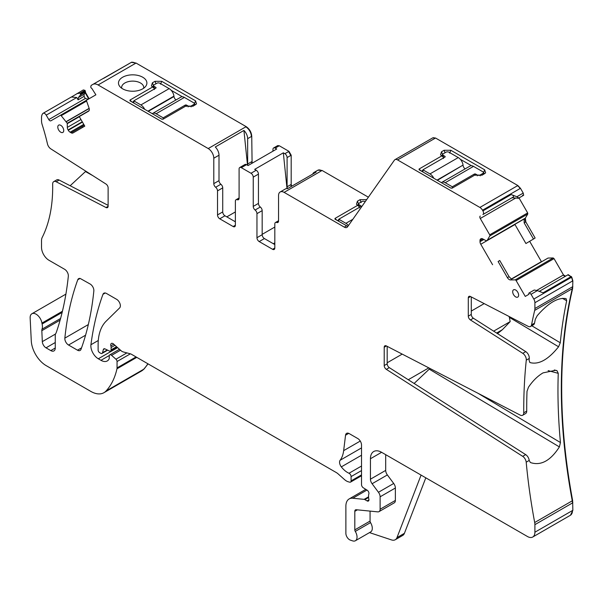 <?xml version="1.0" encoding="UTF-8"?>
<svg xmlns="http://www.w3.org/2000/svg" width="603" height="603" viewBox="0 0 603 603"><rect width="100%" height="100%" fill="white"/><g stroke="black" fill="none" stroke-linecap="round" stroke-linejoin="round"><path stroke-width="0.9" d="M357.624 205.171L358.664 203.987M359.275 207.922L359.584 207.063L356.448 204.236L357.421 201.183L360.021 199.676L361.137 202.555M337.401 220.555L338.811 219.741M357.79 205.261L334.997 218.422L334.997 219.168L347.825 226.434M366.654 199.638L360.021 199.676M336.753 220.185L334.997 218.422L334.997 219.168M346.544 225.839L344.313 227.127L284.119 192.372A7.892 4.56 -120 0 0 280.169 191.98A7.892 4.56 -120 0 0 278.541 195.598L278.541 221.015A3.158 1.824 -120 0 1 277.885 222.462A3.158 1.824 -120 0 1 276.679 222.484A3.158 1.824 60 0 0 275.473 222.507L278.541 220.736M368.373 197.196L322.07 170.461L317.947 170.189M518.829 198.048L516.899 196.736L523.223 193.081L523.668 195.259L518.429 198.281L512.007 197.739L482.905 214.54A3.158 1.824 -120 0 0 482.905 210.892L482.513 210.221A5.261 3.038 -120 0 0 479.882 207.44L397.588 159.931A5.261 3.038 -120 0 0 394.957 159.667A5.261 3.038 -120 0 0 394.37 160.217L347.539 226.841A5.261 3.038 -120 0 1 346.944 227.391A5.261 3.038 -120 0 1 344.313 227.127M280.169 191.98L285.385 188.973A7.892 4.56 -120 0 1 287.473 188.664L316.123 172.119A7.892 4.56 -120 0 0 314.035 172.435A7.892 4.56 -120 0 0 312.716 174.094M523.223 193.081L520.464 188.309L517.834 185.528L435.539 138.019L432.728 137.876M287.02 188.611L283.327 152.823L284.865 153.705A3.158 1.824 -120 0 1 287.096 157.571L287.096 186.787A3.158 1.824 -120 0 0 287.556 188.618M283.327 152.823L254.677 169.36L256.215 170.25L251.006 173.257L241.328 167.672L246.537 164.664L248.074 165.546L276.724 149.009L275.187 148.119L278.91 145.971L277.531 145.73M275.473 222.507A3.158 1.824 60 0 0 274.817 223.954L274.817 248.014A3.158 1.824 60 0 1 274.161 249.461A3.158 1.824 60 0 1 272.586 249.303L259.192 241.569A3.158 1.824 60 0 1 256.961 237.703L262.169 234.695L262.169 210.635A3.158 1.824 -120 0 0 260.308 207.017A3.158 1.824 -120 0 1 258.446 203.399L258.446 174.116A3.158 1.824 -120 0 0 256.215 170.25M262.169 234.695A3.158 1.824 -120 0 0 264.4 238.562L274.817 244.577M60.579 318.467L42.022 329.185A5.261 3.038 -120 0 0 41.826 330.693L42.316 341.63A5.261 3.038 -120 0 0 46.032 347.841L50.795 350.592A6.316 3.648 -120 0 0 53.953 350.908A6.316 3.648 -120 0 0 55.257 348.014L55.257 335.389A5.261 3.038 -120 0 1 55.732 333.572A10.522 6.075 -120 0 0 56.298 332.411A383.071 221.165 -120 0 0 68.327 276.219A5.261 3.038 -120 0 0 64.634 269.3L48.964 260.262A10.522 6.075 -120 0 1 41.524 247.373L41.524 240.657A10.522 6.075 -120 0 1 42.18 237.499A168.064 97.03 -120 0 0 52.657 184.119A5.261 3.038 -120 0 1 53.75 181.616A5.261 3.038 -120 0 1 56.185 181.767L106.015 207.522A3.158 1.824 -120 0 0 107.47 207.613A3.158 1.824 -120 0 0 108.125 206.166L108.125 187.865A3.158 1.824 -120 0 0 106.015 184.066L50.825 148.866A5.261 3.038 -120 0 1 47.464 143.898A168.064 97.03 -120 0 0 42.18 124.685A10.522 6.075 -120 0 1 41.524 120.773L41.524 117.623A10.522 6.075 -120 0 1 42.798 113.545A3.158 1.824 60 0 1 43.069 113.319A3.158 1.824 60 0 1 46.227 115.143L76.739 97.528L71.35 97L43.069 113.319M62.426 311.261L41.931 323.087A10.522 6.075 -120 0 0 42.104 323.984A10.522 6.075 -120 0 1 42.022 329.185M41.931 323.087A8.419 4.862 -120 0 0 37.823 315.475A8.419 4.862 -120 0 0 31.884 313.764A8.419 4.862 -120 0 0 30.15 318.03L31.281 340.853A21.045 12.15 -120 0 0 46.137 365.606L90.789 391.385A26.313 15.188 -120 0 0 103.942 392.689A26.313 15.188 -120 0 0 106.053 390.993A99.977 57.722 -120 0 0 116.967 368.802A5.261 3.038 -120 0 0 117.057 367.898L117.057 361.514A2.103 1.214 -120 0 0 115.957 359.222L111.585 355.348A2.631 1.523 -120 0 0 109.791 354.865A2.631 1.523 -120 0 0 109.241 356.072L109.241 358.22A2.631 1.523 -120 0 1 109.068 359.019A12.625 7.289 -120 0 1 107.281 360.941A12.625 7.289 -120 0 1 100.972 360.315L98.304 358.777A10.522 6.075 -120 0 1 90.932 344.735A368.335 212.663 -120 0 1 102.97 294.317A5.261 3.038 -120 0 1 103.852 293.209A5.261 3.038 -120 0 1 106.482 293.465L116.65 299.337A5.261 3.038 -120 0 1 119.967 303.618A5.261 3.038 -120 0 1 119.635 307.914L106.143 321.18A57.88 33.421 -120 0 0 98.116 344.652L98.116 350.072A2.103 1.214 -120 0 0 99.608 352.649L100.701 353.283A2.631 1.523 -120 0 0 102.02 353.418A2.631 1.523 -120 0 0 102.502 352.732L103.354 349.536A2.631 1.523 -120 0 1 103.837 348.851A2.631 1.523 -120 0 1 104.99 348.896L109.407 350.999A2.631 1.523 -120 0 0 110.56 351.044A2.631 1.523 -120 0 0 111.103 349.838L111.103 347.494A5.261 3.038 -120 0 0 110.869 345.866A3.158 1.824 -120 0 1 111.382 343.439A3.158 1.824 -120 0 1 113.545 344.019L121.15 350.765A5.261 3.038 -120 0 0 123.08 351.881L130.467 353.855A5.261 3.038 -120 0 1 131.431 354.27L336.188 472.488A10.522 6.075 -120 0 1 338.117 473.89L344.554 479.604A10.522 6.075 -120 0 0 348.406 481.827L349.717 482.174A2.631 1.523 -120 0 0 350.547 482.099A2.631 1.523 -120 0 0 351.089 480.893L351.089 476.596A2.631 1.523 -120 0 0 349.009 473.257A16.839 9.723 -120 0 1 341.328 466.88A5.261 3.038 -120 0 1 340.1 460.277A36.836 21.263 -120 0 0 343.657 450.652L345.542 435.223A5.261 3.038 -120 0 1 346.604 433.353A5.261 3.038 -120 0 1 349.235 433.617L357.79 438.554A5.261 3.038 -120 0 1 361.514 444.999L361.514 484.616A2.631 1.523 -120 0 0 363.3 487.789L367.167 490.209A2.631 1.523 -120 0 1 368.825 494.083A5.261 3.038 -120 0 0 368.584 495.485L368.584 497.294A5.261 3.038 -120 0 0 368.825 498.983A2.631 1.523 -120 0 1 368.41 501.025A2.631 1.523 -120 0 1 367.091 500.897L364.86 499.608A2.631 1.523 -120 0 0 364.144 499.359L352.778 498.236A15.784 9.113 -120 0 0 349.152 498.937A15.784 9.113 -120 0 0 345.881 506.166L345.881 533.338A5.261 3.038 -120 0 0 350.381 540.13L352.627 540.876A7.892 4.56 -120 0 0 355.408 540.74A7.892 4.56 -120 0 0 355.28 531.409A2.103 1.214 -120 0 1 354.813 529.886L354.813 511.321A3.158 1.824 -120 0 1 355.469 509.874A3.158 1.824 -120 0 1 356.192 509.731L377.817 511.872A5.261 3.038 -120 0 0 379.023 511.638A5.261 3.038 -120 0 0 380.116 509.234L380.116 496.812A5.261 3.038 -120 0 0 378.45 492.274L372.104 483.734A5.261 3.038 -120 0 1 370.438 479.197L370.438 458.747A15.784 9.113 -120 0 1 373.709 451.526A15.784 9.113 -120 0 1 381.601 452.303L527.459 536.512A10.522 6.075 -120 0 0 532.72 537.032A10.522 6.075 -120 0 0 534.899 532.215L534.899 524.655A10.522 6.075 -120 0 0 534.688 522.515A552.258 318.851 -120 0 1 526.2 462.177A5.261 3.038 60 0 0 522.703 456.343L525.68 454.624A5.261 3.038 60 0 1 529.11 459.931L529.208 460.443L526.2 462.177M425.808 477.825L404.425 533.308A10.522 6.075 -120 0 1 402.698 535.441L395.251 539.738A10.522 6.075 -120 0 1 391.543 539.926L369.496 532.607M355.408 540.74L370.664 531.929A7.892 4.56 -120 0 0 370.536 522.605L355.28 531.409M370.069 511.11L370.069 521.075A2.103 1.214 -120 0 0 370.536 522.605M379.023 511.638L394.279 502.834A5.261 3.038 -120 0 0 395.372 500.422L395.372 488.008A5.261 3.038 -120 0 0 393.706 483.47L387.36 474.93L372.104 483.734M385.694 454.67L385.694 470.393A5.261 3.038 -120 0 0 387.36 474.93M570.483 515.226L572.85 510.304L572.639 500.603C558.046 421.474 558.046 350.773 572.639 288.498L572.85 280.817L571.757 277.146L568.214 274.651L539.286 291.355L567.845 274.87L570.996 276.687L543.092 292.802L537.379 290.631L531.055 294.287L533.806 299.058A5.261 3.038 -120 0 1 534.899 302.729L534.899 308.51A10.522 6.075 -120 0 1 534.688 310.409A552.258 318.851 -120 0 0 531.552 324.874A5.261 3.038 60 0 1 530.542 326.464A5.261 3.038 60 0 1 528.1 326.313L470.415 296.495A3.158 1.824 60 0 0 468.953 296.405A3.158 1.824 60 0 0 468.297 297.852L468.297 316.153L471.275 314.434A3.158 1.824 60 0 0 473.385 318.226L525.763 351.632A5.261 3.038 60 0 1 529.261 358.438A552.258 318.851 -120 0 0 529.072 360.255L529.864 362.486M414.118 383.47L429.246 369.157L559.388 446.921C550.547 460.677 540.997 465.923 530.738 462.644L530.504 462.524M530.293 462.38L529.208 460.443M559.388 446.921L560.443 442.542L478.058 393.322M473.385 318.226L470.415 319.944L522.786 353.35A5.261 3.038 60 0 1 526.283 360.157A552.258 318.851 -120 0 0 523.743 412.821A5.261 3.038 60 0 1 522.65 415.256L525.628 413.537A5.261 3.038 60 0 0 526.721 411.103A552.258 318.851 -120 0 1 526.999 391.385L528.462 387.224C532.743 380.87 537.605 376.084 543.039 372.873L555.695 370.265L557.036 370.724L558.25 373.34A552.258 318.851 -120 0 0 560.443 442.542M496.608 333.044L502.359 329.72L510.176 321.61L509.347 317.366L558.566 346.778C548.248 359.652 538.743 364.921 530.052 362.584L529.705 362.373M558.566 346.778L560.27 342.783L531.771 325.756M566.149 298.696L566.662 300.769A552.258 318.851 -120 0 0 560.27 342.783M565.893 298.583C557.73 297.385 548.157 303.098 537.183 315.731L535.298 319.356A552.258 318.851 -120 0 0 534.529 323.155A5.261 3.038 60 0 1 533.519 324.746L530.542 326.464M387.186 346.348L387.186 363.843A3.158 1.824 60 0 0 389.297 367.634L525.68 454.624M389.297 367.634L386.319 369.353L522.703 456.343M386.319 369.353A3.158 1.824 60 0 1 384.209 365.561L387.186 363.843M386.44 345.964L384.209 347.26L384.209 365.561M384.209 347.26A3.158 1.824 60 0 1 384.865 345.813A3.158 1.824 60 0 1 386.319 345.903L520.216 415.105A5.261 3.038 60 0 0 522.65 415.256M470.415 319.944A3.158 1.824 60 0 1 468.297 316.153M471.275 296.94L471.275 314.434M565.584 276.174L563.481 274.953L554.044 258.619L516.093 280.531L525.266 296.412L528.906 294.309L528.793 293.767A1.055 0.611 -120 0 1 528.989 293.043L534.228 290.02L537.379 290.631M529.389 292.809L531.055 294.287M516.093 280.531A1.055 0.611 -120 0 0 515.233 279.875L510.424 279.928A3.686 2.126 60 0 1 507.402 277.629L509.075 276.664L511.615 279.242L510.424 279.928M554.044 258.619L553.185 257.963L548.044 258.046L511.465 279.197M507.402 277.629L498.108 261.529L499.736 260.488L509.075 276.664M498.108 261.529L499.736 260.488M541.509 261.815L529.66 241.298M533.489 239.029L535.132 238.012L525.824 221.889L524.15 222.861L533.489 239.029L525.922 243.522L514.856 224.346M480.772 238.856L480.772 238.856A3.686 2.126 -120 0 0 480.011 240.544L480.011 241.697A3.686 2.126 -120 0 0 480.772 244.268L492.583 264.717M480.96 238.75L480.96 238.75A3.686 2.126 -120 0 1 482.799 238.931L480.011 240.544M524.15 222.861L524.15 218.814L486.304 240.831L482.799 238.931M486.304 240.831L487.269 240.243L489.84 235.901A1.055 0.611 -120 0 0 489.704 234.823L480.274 218.49A2.103 1.214 -120 0 1 480.274 216.055M523.864 219.145L487.201 240.311L523.864 219.145M525.824 221.889L525.349 218.12L527.791 213.99L527.655 212.912L519.017 197.942M512.007 197.739L513.417 196.925C513.975 196.111 513.236 195.319 511.186 194.565L482.905 210.892M516.899 196.736L511.186 194.565M419.085 169.76L419.085 169.013L441.878 155.853L440.537 154.82L441.509 151.775L444.11 150.268L450.81 150.268L484.669 169.82L485.634 172.873L482.061 175.187L474.991 174.976L452.197 188.136L450.908 188.136L419.085 169.76L419.085 169.013L420.841 170.777M256.961 237.703L256.961 213.643L262.169 210.635M258.446 203.399L253.237 206.407A3.158 1.824 -120 0 0 255.099 210.025A3.158 1.824 60 0 1 256.961 213.643M253.237 206.407L253.237 177.124A3.158 1.824 -120 0 0 251.006 173.257M291.648 186.252L291.189 184.428L291.189 155.212L288.958 151.345L279.279 145.76L277.704 145.602M239.097 197.965L236.029 199.736A3.158 1.824 -120 0 1 237.235 199.714A3.158 1.824 60 0 0 238.441 199.691A3.158 1.824 60 0 0 239.097 198.244L239.097 168.961A3.158 1.824 60 0 1 239.753 167.513L244.961 164.506A3.158 1.824 60 0 1 246.537 164.664M239.753 167.513A3.158 1.824 60 0 1 241.328 167.672M236.029 199.736A3.158 1.824 -120 0 0 235.374 201.183L235.374 225.243L233.142 226.532A3.158 1.824 -120 0 0 234.725 226.69A3.158 1.824 -120 0 0 235.374 225.243M233.142 226.532L219.748 218.799L224.957 215.791L235.374 221.806M217.517 190.872L222.726 187.865A3.158 1.824 -120 0 0 220.864 184.247L215.655 187.254A3.158 1.824 -120 0 1 217.517 190.872L217.517 214.932A3.158 1.824 -120 0 0 219.748 218.799M222.726 187.865L222.726 211.924A3.158 1.824 -120 0 0 224.957 215.791M215.655 187.254A3.158 1.824 60 0 1 213.794 183.636L213.794 158.22L219.002 155.212L219.002 180.629A3.158 1.824 60 0 0 220.864 184.247M252.092 163.232L251.745 136.308C251.421 132.2 249.559 128.982 246.167 126.638L136.029 63.051L98.078 84.963L208.216 148.549A7.892 4.56 60 0 1 213.794 158.22M247.516 165.222L243.929 130.436L215.279 146.981A7.892 4.56 60 0 1 219.002 155.212M243.929 130.436A7.892 4.56 60 0 1 247.652 138.667L251.376 136.519A7.892 4.56 60 0 0 245.798 126.856L208.216 148.549M128.688 75.164A14.208 8.201 0 0 0 119.718 86.38A14.208 8.201 0 0 0 136.685 90.902A14.208 8.201 0 0 0 145.655 86.38A14.208 8.201 0 0 0 143.386 77.636A14.208 8.201 0 0 0 128.688 75.164M129.977 100.807L129.977 100.06L129.977 100.807L161.808 119.183L163.096 119.183L185.89 106.015L192.96 106.234L196.533 103.912L195.568 100.859L161.71 81.315L155.009 81.315L152.401 82.815L151.436 85.875L154.572 88.694L154.262 89.561M131.74 101.824L129.977 100.06L152.778 86.9M101.56 79.4L131.168 62.456L103.595 78.382M101.5 79.43L91.151 85.407L90.706 87.066L91.113 87.767A1.055 0.611 -120 0 0 91.829 88.407L95.885 94.822L86.719 100.121A1.055 0.611 -120 0 0 86.583 101.04L89.033 107.997A3.686 2.126 60 0 1 88.551 111.216L79.257 116.583L84.782 126.148L72.971 132.969A3.686 2.126 -120 0 1 71.131 132.788L70.129 132.208A3.686 2.126 -120 0 1 68.29 130.263L68.101 129.947A3.686 2.126 -120 0 1 67.34 127.376L67.235 123.268L61.189 115.693A1.055 0.611 -120 0 0 60.33 115.354L50.901 120.804A2.103 1.214 -120 0 1 48.79 119.582L46.227 115.143M98.078 84.963A10.522 6.075 -120 0 0 92.817 84.443M86.704 100.128L60.33 115.354L86.704 100.128M89.108 98.734L85.468 92.425L84.118 94.256L84.073 96.39L85.302 98.508L88.264 99.231M84.118 94.256L78.435 97.543L78.081 99.849L76.739 97.528M85.468 92.425L84.985 90.375L83.327 89.93L70.657 97.467M82.438 127.497A168.064 97.03 -120 0 0 82.204 126.396M92.772 175.624L85.483 171.561L85.747 171.146M85.483 171.561L70.159 185.732M108.125 205.359L59.162 180.048A5.261 3.038 -120 0 0 56.727 179.898L53.75 181.616M93.842 290.932A5.261 3.038 -120 0 0 90.141 284.028L80.222 278.48A5.261 3.038 -120 0 0 78.646 278.654A5.261 3.038 -120 0 0 77.764 279.769A368.335 212.663 -120 0 0 64.853 338.125A5.261 3.038 -120 0 0 68.546 345.029L77.493 350.192A5.261 3.038 -120 0 0 80.124 350.456A5.261 3.038 -120 0 0 81.006 349.341A368.335 212.663 -120 0 0 93.842 290.932M512.686 291.731A4.206 2.427 -120 0 0 514.54 295.983A4.206 2.427 -120 0 0 517.789 297.083A4.206 2.427 -120 0 0 518.633 295.169A4.206 2.427 -120 0 0 516.816 290.947A4.206 2.427 -120 0 0 513.583 289.787A4.206 2.427 -120 0 0 512.686 291.731M57.79 127.06A4.206 2.427 -120 0 0 59.644 131.311A4.206 2.427 -120 0 0 62.893 132.404A4.206 2.427 -120 0 0 63.737 130.497A4.206 2.427 -120 0 0 61.921 126.276A4.206 2.427 -120 0 0 58.687 125.115A4.206 2.427 -120 0 0 57.79 127.06M272.955 151.187L272.955 149.408A3.158 1.824 60 0 1 273.611 147.969A3.158 1.824 60 0 1 275.187 148.119M247.954 165.478A3.158 1.824 -120 0 1 247.652 164.016L247.652 138.667M136.029 63.051L131.364 62.373M88.739 98.952L85.098 92.643M78.435 97.543L80.372 95.018L80.553 93.864L80.146 93.163L76.996 93.578M84.985 90.375L80.146 93.163M141.713 370.875L144.004 369.081L148.044 363.865M522.545 195.297L523.268 195.493L518.429 198.281L523.268 195.493L522.545 195.297M274.817 227.045L262.169 234.348M274.817 242.858L273.332 243.718M395.251 539.738A10.522 6.075 -120 0 0 396.985 537.605L421.075 475.089M429.246 369.157L429.728 368.343M502.359 329.72L497.513 333.617M509.347 317.366L509.083 316.477M421.489 171.146L422.907 170.332M443.371 158.514L443.672 157.647L441.878 155.853M441.713 155.755L442.753 154.579M460.285 159.26L471.471 165.719M482.807 174.757L482.807 173.468A2.103 1.214 0 0 0 483.425 172.609L484.465 173.8M226.818 216.861L235.374 211.924M143.657 88.242A11.05 6.377 0 0 0 143.733 87.495A11.05 6.377 0 0 0 129.57 81.375A11.05 6.377 0 0 0 121.633 87.495A11.05 6.377 0 0 0 121.708 88.242M132.381 102.193L133.798 101.379M176.068 99.917A3.158 1.824 -120 0 1 173.981 96.518L173.943 96.148A6.844 3.95 -120 0 0 169.157 88.626L159.848 83.244A2.103 1.214 0 0 0 156.87 83.244L154.262 84.752A2.103 1.214 0 0 0 153.644 85.611L152.604 86.802M195.364 104.847L194.324 103.663M182.37 96.766L171.184 90.307M387.186 362.772L402.193 354.104M234.635 221.376L235.374 220.947M471.275 311.073L484.186 303.618M408.261 379.732L428.816 367.868M493.646 331.153L510.176 321.61M153.644 87.774L153.644 85.611A2.103 1.214 0 0 0 154.262 86.47L155.755 87.329L155.755 88.189A1.055 0.611 0 0 0 156.064 87.759A1.055 0.611 0 0 0 155.755 87.329M144.69 109.301A6.844 3.95 -120 0 0 140.876 104.952L133.798 100.859L155.755 88.189M133.798 100.859L133.798 103.007M193.706 105.804L193.706 104.515A2.103 1.214 0 0 0 194.324 103.656A2.103 1.214 0 0 0 193.706 102.796L184.397 97.422A6.844 3.95 -120 0 0 180.975 97.083L152.695 113.409A6.844 3.95 -120 0 0 152.303 113.696M163.194 119.123L163.194 117.834L156.117 113.748A6.844 3.95 -120 0 0 152.695 113.409M186.636 106.422L186.636 105.156L188.121 106.015A2.103 1.214 0 0 0 191.098 106.015L191.098 106.897M193.706 104.515L191.098 106.015M163.194 117.834L185.144 105.156A1.055 0.611 0 0 1 186.636 105.156M365.154 201.779L364.86 201.613A2.103 1.214 0 0 0 361.883 201.613L359.275 203.113A2.103 1.214 0 0 0 358.664 203.972A2.103 1.214 0 0 0 359.275 204.832L360.767 205.691L360.767 206.55A1.055 0.611 0 0 0 361.076 206.12A1.055 0.611 0 0 0 360.767 205.691M348.413 225.59A6.844 3.95 -120 0 0 345.896 223.314L338.811 219.228L360.767 206.55M338.811 219.228L338.811 221.376M437.371 180.32L463.044 165.101A6.844 3.95 -120 0 0 458.257 157.579L448.949 152.205A2.103 1.214 0 0 0 445.971 152.205L443.371 153.705A2.103 1.214 0 0 0 442.753 154.564A2.103 1.214 0 0 0 443.371 155.423L444.856 156.283L444.856 157.142A1.055 0.611 0 0 0 445.165 156.712A1.055 0.611 0 0 0 444.856 156.283M433.791 178.254A6.844 3.95 -120 0 0 429.984 173.905L422.907 169.82L444.856 157.142M463.089 165.471A3.158 1.824 -120 0 0 465.169 168.87M452.295 188.076L452.295 186.787L445.218 182.701L473.498 166.375A6.844 3.95 -120 0 0 470.076 166.036L441.795 182.362A6.844 3.95 -120 0 0 441.404 182.649M473.498 166.375L482.807 171.749A2.103 1.214 0 0 1 483.425 172.609L483.425 174.403M477.229 175.85L477.229 174.976A2.103 1.214 0 0 0 480.207 174.976L482.807 173.468M452.295 186.787L474.252 174.116A1.055 0.611 0 0 1 475.737 174.116L475.737 175.383M477.229 174.976L475.737 174.116M422.907 169.82L422.907 171.968M445.218 182.701A6.844 3.95 -120 0 0 441.795 182.362M357.421 201.183L358.536 204.055M284.119 192.372L321.701 170.679A7.892 4.56 -120 0 0 317.751 170.287L314.035 172.435M435.539 138.019L397.588 159.931M435.17 138.23A5.261 3.038 -120 0 0 432.539 137.974L394.957 159.667M62.147 312.414L42.104 323.984M55.257 348.014L50.795 350.592M55.257 342.519L46.032 347.841M55.491 334.024L42.316 341.63M60.119 320.125L41.826 330.693M141.893 370.777L141.524 370.988A26.313 15.188 -120 0 0 143.635 369.292L106.053 390.993M136.783 357.36L116.967 368.802M144.004 369.081L143.635 369.292A99.977 57.722 -120 0 0 147.878 363.767M136.044 356.938L117.057 367.898M130.369 353.833L117.057 361.514M126.894 352.906L115.957 359.222M120.51 350.192L111.585 355.348M109.324 355.491L100.972 360.315M117.615 347.63L98.304 358.777M98.281 340.491L90.932 344.735M105.261 292.998L102.97 294.317M107.266 349.981L102.502 352.732M104.673 348.775L103.354 349.536M116.552 346.687L111.103 349.838M114.954 345.27L111.103 347.494M113.748 344.2L110.869 345.866M361.514 474.878L351.089 480.893M361.514 470.581L351.089 476.596M361.514 466.036L349.009 473.257M361.514 455.227L341.328 466.88M361.514 447.916L340.1 460.277M360.262 441.064L343.657 450.652M348.745 433.369L345.542 435.223M368.953 499.819L367.091 500.897M368.584 497.46L364.86 499.608M368.584 496.804L364.144 499.359M366.933 490.058L352.778 498.236M370.069 521.075L354.813 529.886M357.36 509.852L354.813 511.321M395.372 500.422L380.116 509.234M395.372 488.008L380.116 496.812M393.706 483.47L378.45 492.274M385.694 470.393L370.438 479.197M381.601 452.303L370.438 458.747M570.672 515.12L570.295 515.339A10.522 6.075 -120 0 0 572.481 510.522L534.899 532.215M572.85 502.744L534.899 524.655M572.481 502.955A10.522 6.075 -120 0 0 572.27 500.814L534.688 522.515M526.721 411.103L523.743 412.821M529.261 358.438L526.283 360.157M534.529 323.155L531.552 324.874M572.639 288.498L534.688 310.409M572.85 286.598L572.481 286.817A10.522 6.075 -120 0 1 572.27 288.716A552.258 318.851 -120 0 0 572.27 500.814L572.639 500.603M522.786 353.35L525.763 351.632M470.536 296.555L468.297 297.852M572.481 286.817L534.899 308.51M572.85 280.817L534.899 302.729M572.481 281.028A5.261 3.038 -120 0 0 571.388 277.365L533.806 299.058M571.373 276.476L570.996 276.687M563.481 274.953L536.587 290.48M553.675 258.838A1.055 0.611 -120 0 0 552.808 258.174L515.233 279.875M553.185 257.963L552.808 258.174M541.404 261.634L511.201 279.068M514.954 224.527L480.772 244.268M483.802 239.512L480.011 241.697M523.962 219.055L487.269 240.243M525.349 218.12L524.15 218.814M527.791 213.99L489.84 235.901M527.421 214.201A1.055 0.611 -120 0 0 527.286 213.13L489.704 234.823M515.761 197.995L480.274 218.49M520.464 188.309L482.513 210.221M520.095 188.52A5.261 3.038 -120 0 0 517.464 185.747L479.882 207.44M278.503 221.429L276.679 222.484M272.586 249.303L274.817 248.014M259.192 241.569L264.4 238.562M255.099 210.025L260.308 207.017M253.237 177.124L258.446 174.116M284.865 153.705L288.958 151.345M237.235 199.714L239.067 198.658M222.726 211.924L217.517 214.932M213.794 183.636L219.002 180.629M135.66 63.27A10.522 6.075 -120 0 0 131.492 62.335L131.869 62.124M84.239 125.213L71.131 132.788M83.742 124.354L70.129 132.208M82.438 122.092L68.29 130.263M82.257 121.776L68.101 129.947M80.953 119.522L67.34 127.376M79.332 116.711L67.34 123.638M89.063 110.666L67.235 123.268M89.184 108.517L66.33 121.708M89.138 108.352L66.24 121.572M86.583 101.04L61.189 115.693M85.302 98.508L48.79 119.582M84.073 96.39L78.081 99.849M108.125 206.301L106.015 207.522M59.162 180.048L56.185 181.767M81.541 347.863L77.493 350.192M85.573 335.2L68.546 345.029M88.324 324.572L64.853 338.125M80.056 278.443L77.764 279.769M291.189 184.428L290.819 184.639L291.272 186.47M291.189 155.212L290.819 155.423L288.581 151.557M287.096 157.571L290.819 155.423M287.096 186.787L290.819 184.639M251.745 161.657L251.722 163.443M247.652 164.016L251.376 161.868M85.581 92.01L80.372 95.018M85.385 91.076L80.553 93.864M85.211 92.229L85.015 91.287M565.207 276.385L563.104 275.172M525.454 222.108L524.972 218.339M404.425 533.308L396.985 537.605M548.112 370.619L558.25 373.34M557.036 370.724L554.263 369.986M566.662 300.769L562.38 298.297M441.509 151.775L442.625 154.647L442.625 156.599M444.11 150.268L445.067 152.725M450.81 150.268L449.695 153.147M484.669 169.82L483.553 172.692L483.553 174.327M152.401 82.815L153.524 85.694L153.524 87.646M155.009 81.315L155.958 83.772M161.71 81.315L160.586 84.194M195.568 100.859L194.445 103.739L194.445 105.374M154.262 86.47L154.262 88.385M140.876 104.952L169.157 88.626M173.981 96.518L148.27 111.367M147.931 111.171L173.943 96.148M184.397 97.422L156.117 113.748M185.144 106.445L185.144 105.156M188.121 106.015L188.121 106.897M359.275 204.832L359.275 206.754M345.896 223.314L352.83 219.304M443.371 155.423L443.371 157.345M429.984 173.905L458.257 157.579M480.207 175.85L480.207 174.976M474.252 175.405L474.252 174.116M463.044 165.101L437.032 180.124M318.128 170.069L317.751 170.287M65.9 294.121L31.884 313.764M141.524 370.988L103.942 392.689M119.469 349.273L109.791 354.865M107.651 350.162L102.02 353.418M117.163 347.23L110.56 351.044M361.514 475.767L350.547 482.099M365.78 489.342L349.152 498.937M570.295 515.339L532.72 537.032M131.544 62.245L131.168 62.456M273.611 147.969L277.335 145.82M194.324 105.45L194.324 103.656M358.664 206.136L358.664 203.972M442.753 156.727L442.753 154.564"/></g></svg>
